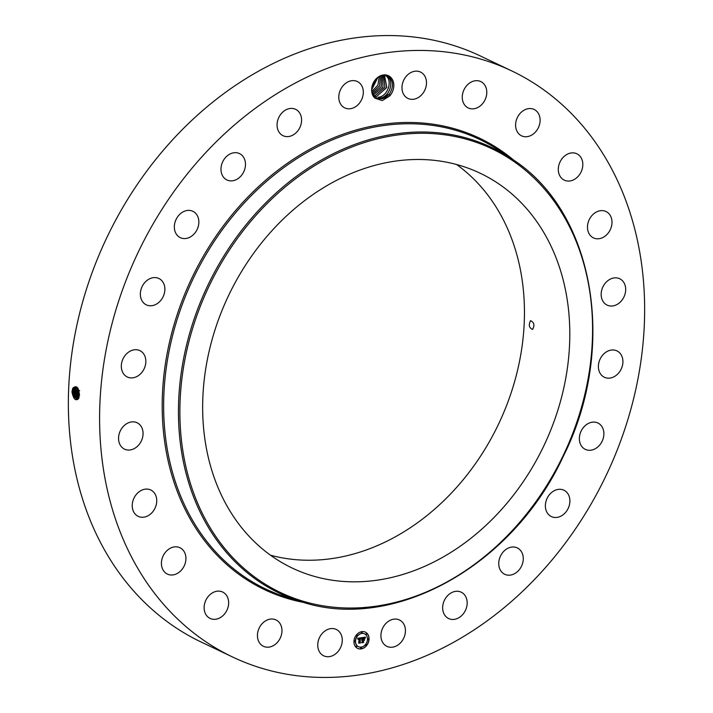 <?xml version="1.0" encoding="UTF-8"?>
<svg xmlns="http://www.w3.org/2000/svg" width="713" height="713" viewBox="0 0 713 713"><rect width="100%" height="100%" fill="white"/><g stroke="black" fill="none" stroke-linecap="round" stroke-linejoin="round"><path stroke-width="1.07" d="M232.536 656.985L201.307 642.11A324.593 259.229 -64.5 0 1 107.699 235.807A324.593 259.229 -64.5 0 1 480.464 56.015L511.693 70.89A324.593 259.229 -64.5 0 1 605.301 477.193A324.593 259.229 -64.5 0 1 232.536 656.985A324.593 259.229 -64.5 0 1 138.937 250.691A324.593 259.229 -64.5 0 1 511.693 70.89M78.983 397.792C75.943 401.624 73.599 399.69 71.968 391.972L72.681 388.371C76.336 384.868 78.599 387.079 79.464 394.993L79.384 395.92M71.986 391.428L71.968 391.972L71.986 391.437L73.047 391.615L77.182 399.61L78.983 397.711M375.074 98.216L382.239 100.569L389.663 96.032L389.405 93.956A12.112 9.679 -64.5 0 0 389.966 93.145C393.959 85.747 393.237 80.088 387.801 76.157L382.917 75.364C373.657 75.89 367.623 92.289 375.074 98.207A13.199 10.543 -64.5 0 1 373.933 81.737A13.199 10.543 -64.5 0 1 388.469 75.721A13.199 10.543 -64.5 0 1 389.663 96.032M336.349 629.481A14.608 11.666 -64.5 0 1 340.52 647.689A14.608 11.666 -64.5 0 1 323.729 655.817A14.608 11.666 -64.5 0 1 323.666 655.791A14.608 11.666 -64.5 0 1 319.495 637.574A14.608 11.666 -64.5 0 1 336.286 629.445A14.608 11.666 -64.5 0 1 336.349 629.481M260.86 644.49A14.608 11.666 -64.5 0 1 260.102 626.37A14.608 11.666 -64.5 0 1 275.984 619.918A14.608 11.666 -64.5 0 1 278.551 621.718A14.608 11.666 -64.5 0 1 279.3 639.837A14.608 11.666 -64.5 0 1 263.427 646.29A14.608 11.666 -64.5 0 1 260.86 644.49M205.638 614.08A14.608 11.666 -64.5 0 1 207.866 596.941A14.608 11.666 -64.5 0 1 222.661 592.04A14.608 11.666 -64.5 0 1 227.126 596.389A14.608 11.666 -64.5 0 1 224.907 613.528A14.608 11.666 -64.5 0 1 210.103 618.421A14.608 11.666 -64.5 0 1 205.638 614.08M161.771 566.612A14.608 11.666 -64.5 0 1 166.379 551.202A14.608 11.666 -64.5 0 1 179.952 547.727A14.608 11.666 -64.5 0 1 185.576 555.213A14.608 11.666 -64.5 0 1 180.968 570.623A14.608 11.666 -64.5 0 1 167.395 574.099A14.608 11.666 -64.5 0 1 161.771 566.612M132.226 505.339A14.608 11.666 -64.5 0 1 150.764 489.991A14.608 11.666 -64.5 0 1 156.744 501.007A14.608 11.666 -64.5 0 1 138.206 516.364A14.608 11.666 -64.5 0 1 132.226 505.339M119.035 434.431A14.608 11.666 -64.5 0 1 137.092 422.756A14.608 11.666 -64.5 0 1 142.591 437.461A14.608 11.666 -64.5 0 1 124.534 449.137A14.608 11.666 -64.5 0 1 119.035 434.431M123.091 358.71A14.608 11.666 -64.5 0 1 139.864 350.627A14.608 11.666 -64.5 0 1 144.079 368.906A14.608 11.666 -64.5 0 1 127.306 376.999A14.608 11.666 -64.5 0 1 123.091 358.71M144.115 283.355A14.608 11.666 -64.5 0 1 158.892 278.498A14.608 11.666 -64.5 0 1 161.102 300.013A14.608 11.666 -64.5 0 1 146.334 304.87A14.608 11.666 -64.5 0 1 144.115 283.355M180.683 213.49A14.608 11.666 -64.5 0 1 192.875 211.289A14.608 11.666 -64.5 0 1 198.856 222.269A14.608 11.666 -64.5 0 1 192.51 235.468A14.608 11.666 -64.5 0 1 180.318 237.67A14.608 11.666 -64.5 0 1 174.337 226.689A14.608 11.666 -64.5 0 1 180.683 213.49M230.29 153.874A14.608 11.666 -64.5 0 1 239.506 153.598A14.608 11.666 -64.5 0 1 245.352 166.414A14.608 11.666 -64.5 0 1 236.163 179.685A14.608 11.666 -64.5 0 1 226.948 179.97A14.608 11.666 -64.5 0 1 221.101 167.154A14.608 11.666 -64.5 0 1 230.29 153.874M289.567 108.572A14.608 11.666 -64.5 0 1 295.601 109.33A14.608 11.666 -64.5 0 1 301.109 123.991A14.608 11.666 -64.5 0 1 289.068 136.459A14.608 11.666 -64.5 0 1 283.043 135.702A14.608 11.666 -64.5 0 1 277.535 121.041A14.608 11.666 -64.5 0 1 289.567 108.572M354.468 80.676A14.608 11.666 -64.5 0 1 357.338 81.523A14.608 11.666 -64.5 0 1 362.302 98.002A14.608 11.666 -64.5 0 1 347.641 108.733A14.608 11.666 -64.5 0 1 344.771 107.895A14.608 11.666 -64.5 0 1 339.807 91.416A14.608 11.666 -64.5 0 1 354.468 80.676M420.572 72.084A14.608 11.666 -64.5 0 1 424.743 90.301A14.608 11.666 -64.5 0 1 407.943 98.43A14.608 11.666 -64.5 0 1 407.881 98.403A14.608 11.666 -64.5 0 1 403.718 80.186A14.608 11.666 -64.5 0 1 420.51 72.058A14.608 11.666 -64.5 0 1 420.572 72.084M483.378 83.385A14.608 11.666 -64.5 0 1 484.127 101.504A14.608 11.666 -64.5 0 1 468.245 107.957A14.608 11.666 -64.5 0 1 465.687 106.166A14.608 11.666 -64.5 0 1 464.929 88.038A14.608 11.666 -64.5 0 1 480.812 81.585A14.608 11.666 -64.5 0 1 483.378 83.385M538.591 113.804A14.608 11.666 -64.5 0 1 536.372 130.942A14.608 11.666 -64.5 0 1 521.568 135.835A14.608 11.666 -64.5 0 1 517.112 131.495A14.608 11.666 -64.5 0 1 519.331 114.356A14.608 11.666 -64.5 0 1 534.135 109.463A14.608 11.666 -64.5 0 1 538.591 113.804M582.468 161.263A14.608 11.666 -64.5 0 1 577.86 176.672A14.608 11.666 -64.5 0 1 564.277 180.148A14.608 11.666 -64.5 0 1 558.653 172.662A14.608 11.666 -64.5 0 1 563.27 157.252A14.608 11.666 -64.5 0 1 576.844 153.776A14.608 11.666 -64.5 0 1 582.468 161.263M612.004 222.536A14.608 11.666 -64.5 0 1 593.466 237.892A14.608 11.666 -64.5 0 1 587.485 226.868A14.608 11.666 -64.5 0 1 606.032 211.52A14.608 11.666 -64.5 0 1 612.004 222.536M625.203 293.453A14.608 11.666 -64.5 0 1 607.137 305.119A14.608 11.666 -64.5 0 1 601.647 290.414A14.608 11.666 -64.5 0 1 619.704 278.747A14.608 11.666 -64.5 0 1 625.203 293.453M621.148 369.165A14.608 11.666 -64.5 0 1 604.366 377.257A14.608 11.666 -64.5 0 1 600.159 358.969A14.608 11.666 -64.5 0 1 616.932 350.885A14.608 11.666 -64.5 0 1 621.148 369.165M600.114 444.52A14.608 11.666 -64.5 0 1 585.346 449.386A14.608 11.666 -64.5 0 1 583.127 427.871A14.608 11.666 -64.5 0 1 597.904 423.005A14.608 11.666 -64.5 0 1 600.114 444.52M563.555 514.394A14.608 11.666 -64.5 0 1 551.354 516.586A14.608 11.666 -64.5 0 1 545.374 505.606A14.608 11.666 -64.5 0 1 551.719 492.407A14.608 11.666 -64.5 0 1 563.921 490.214A14.608 11.666 -64.5 0 1 569.901 501.194A14.608 11.666 -64.5 0 1 563.555 514.394M513.939 574.001A14.608 11.666 -64.5 0 1 504.724 574.286A14.608 11.666 -64.5 0 1 498.877 561.47A14.608 11.666 -64.5 0 1 508.075 548.19A14.608 11.666 -64.5 0 1 517.29 547.914A14.608 11.666 -64.5 0 1 523.137 560.73A14.608 11.666 -64.5 0 1 513.939 574.001M454.671 619.303A14.608 11.666 -64.5 0 1 448.637 618.545A14.608 11.666 -64.5 0 1 443.13 603.884A14.608 11.666 -64.5 0 1 455.161 591.416A14.608 11.666 -64.5 0 1 461.195 592.173A14.608 11.666 -64.5 0 1 466.703 606.834A14.608 11.666 -64.5 0 1 454.671 619.303M389.77 647.199A14.608 11.666 -64.5 0 1 386.901 646.361A14.608 11.666 -64.5 0 1 381.936 629.873A14.608 11.666 -64.5 0 1 396.588 619.142A14.608 11.666 -64.5 0 1 399.458 619.98A14.608 11.666 -64.5 0 1 404.423 636.468A14.608 11.666 -64.5 0 1 389.77 647.199M369.067 639.133A9.019 7.201 -64.5 0 1 357.623 648.402A9.019 7.201 -64.5 0 1 353.942 641.397A9.019 7.201 -64.5 0 1 365.377 632.128A9.019 7.201 -64.5 0 1 369.067 639.133M357.552 648.367A9.019 7.201 115.5 0 0 368.915 639.062A9.019 7.201 115.5 0 0 365.306 632.092M76.986 387.132L75.899 388.612L76.977 387.123L75.845 386.936L73.697 388.879L73.065 391.749L73.733 396.303L77.2 399.61M75.845 386.936L73.671 388.888L73.047 391.615M73.858 396.642L73.074 391.58M389.966 93.145C387.685 96.398 384.833 98.296 381.41 98.831L376.517 98.064M376.589 98.1L381.526 98.822L389.405 93.956M364.486 633.821A7.103 5.677 115.5 0 0 364.414 633.786A7.103 5.677 115.5 0 0 355.395 641.085A7.103 5.677 115.5 0 0 358.3 646.611A7.103 5.677 115.5 0 0 358.372 646.646M361.954 632.03L361.197 632.547L361.491 632.992M368.416 638.732L367.658 639.249L367.961 639.704M366.651 633.572L365.885 634.089L366.188 634.543M361.366 647.466L360.6 647.983L360.903 648.438M366.232 644.49L365.466 645.007L365.769 645.461M354.896 640.755L354.138 641.281L354.441 641.727M357.088 635.007L356.331 635.524L356.625 635.969M356.669 645.925L355.903 646.441L356.206 646.887M74.152 391.464L77.708 399.423L74.838 396.125L74.17 391.597L74.794 388.745L74.152 391.464L73.091 391.277M386.179 75.836L384.61 75.302M372.079 92.984L376.535 98.082M355.546 641.156A7.103 5.677 115.5 0 0 358.452 646.682A7.103 5.677 115.5 0 0 367.462 639.374A7.103 5.677 115.5 0 0 364.557 633.848A7.103 5.677 115.5 0 0 355.546 641.156M361.339 632.618L361.562 633.037L362.257 632.476L362.035 632.057L361.339 632.618M367.801 639.32L368.024 639.748L368.719 639.187L368.496 638.759L367.801 639.32M366.036 634.16L366.259 634.588L366.954 634.026L366.723 633.599L366.036 634.16M360.751 648.055L360.974 648.482L361.66 647.921L361.438 647.493L360.751 648.055M365.617 645.078L365.84 645.506L366.527 644.935L366.304 644.516L365.617 645.078M355.199 641.21L354.976 640.782L354.281 641.344L354.504 641.771L355.199 641.21M357.391 635.452L357.168 635.033L356.473 635.595L356.696 636.014L357.391 635.452M356.972 646.37L356.75 645.951L356.054 646.513L356.277 646.932L356.972 646.37M379.779 98.046L379.895 98.046C390.269 97.271 394.94 79.179 386.241 75.863C395.002 79.303 390.154 97.36 379.779 98.046M229.149 294.371A218.65 174.623 -64.5 0 1 480.25 173.259A218.65 174.623 -64.5 0 1 543.306 446.944A218.65 174.623 -64.5 0 1 292.205 568.056A218.65 174.623 -64.5 0 1 229.149 294.371M361.58 637.743L361.081 638.901L359.949 638.269L360.127 642.716L358.621 642.939L359.245 638.679L358.238 639.508L359.254 638.393L358.078 639.409L357.641 638.313L361.491 637.698M361.758 637.966L361.197 639.044L361.669 637.93M360.849 638.527L360.172 638.545L360.02 642.333L360.52 642.966L358.826 643.215L360.341 642.894L360.065 638.447L360.894 638.607L360.217 638.527M365.341 637.119L364.753 638.34L364.254 637.698L363.006 637.787L362.935 639.552L363.193 637.966L364.557 638.144L363.274 638.055L363.22 639.508L364.272 638.714L364.209 640.301L362.926 639.864L363.256 642.199L361.634 642.44L362.186 641.869L362.249 640.247L361.741 640.461L362.257 639.962L361.598 640.283L362.275 639.65L361.91 637.636L365.341 637.119M365.484 637.458L364.94 638.563L365.404 637.413M364.441 640.443L364.423 638.768L364.441 640.443M363.193 640.14L363.683 642.493L361.767 642.778L363.505 642.422L363.113 640.051L363.871 640.042L363.113 640.105M76.416 386.954L74.794 388.745L76.398 386.954M74.892 396.285L74.179 391.428M456.596 164.516A218.65 174.623 -64.5 0 1 497.959 425.349A218.65 174.623 -64.5 0 1 270.512 555.204M530.552 320.743C528.386 324.994 529.073 327.891 532.611 329.442C534.821 325.19 534.135 322.294 530.552 320.743L530.909 320.636M360.127 642.716L358.719 642.832M359.949 638.269L359.61 642.297M361.411 637.716L361.17 638.188M360.52 642.966L358.764 643.135M359.922 642.324L360.368 642.894M363.256 642.199L361.741 642.333M362.926 639.864L362.703 641.7M363.683 639.757L362.774 639.793M364.111 638.919L364.067 640.149M362.935 639.552L363.006 637.787M363.443 637.725L362.979 637.698M363.871 640.042L363.113 640.06M363.683 642.493L361.696 642.698M363.051 641.771L363.532 642.422M75.257 391.312L78.207 399.03L75.934 395.947L75.275 391.446L75.872 388.621L75.275 391.312L74.197 391.125M384.592 75.079C393.362 78.519 388.523 96.585 378.148 97.271L378.264 97.271C388.638 96.487 393.309 78.403 384.61 75.088M75.899 388.612L74.901 387.988M75.997 396.107L75.284 391.277M76.353 391.161L78.662 398.407L77.031 395.768L76.371 391.294L77.467 387.649L76.353 391.161L75.293 390.974M376.633 96.496L386.794 87.432L384.494 75.293L386.731 87.556L376.517 96.496L374.325 96.513L376.633 96.496M77.093 395.929L76.38 391.125M77.093 387.72L78.065 388.344L77.459 391.009L79.072 397.462M78.091 388.344L77.476 391.143L78.127 395.581L79.081 397.435M383.647 75.293L384.86 87.378L374.878 95.72L373.665 95.792L374.993 95.711L384.904 87.334L383.665 75.293M78.189 395.742L77.485 390.974M78.688 389.824L79.393 395.884M78.706 389.868L79.393 395.84M373.247 94.936L382.979 87.227L382.712 75.391L382.926 87.271L373.247 94.936M79.286 395.563L78.59 390.822M372.525 94L381.214 86.665L381.642 75.623M372.525 94.018L381.232 86.683L381.66 75.614M372.061 92.886L379.548 85.943L380.492 76.006M372.061 92.904L379.566 85.961L380.51 76.006M371.812 91.514L377.926 85.159L379.227 76.612L377.943 85.177L371.812 91.531M371.892 87.485L376.054 79.072L371.892 87.53M371.705 89.811L377.792 77.539L371.705 89.838M303.907 602.485A250.022 199.676 -64.5 0 1 192.501 276.706A250.022 199.676 -64.5 0 1 514.358 160.657M300.922 601.594L287.17 597.351A248.944 198.82 -64.5 0 1 193.811 277.339A248.944 198.82 -64.5 0 1 499.822 150.889L511.782 158.892C594.589 211.173 618.055 347.641 563.172 456.596C512.495 566.398 392.908 632.618 300.922 601.594A246.85 197.144 -64.5 0 1 208.356 284.282A246.85 197.144 -64.5 0 1 511.782 158.892M72.699 388.255L73.671 388.888M562.789 456.409A245.771 196.28 -64.5 0 1 279.469 592.031A245.771 196.28 -64.5 0 1 209.667 284.906A245.771 196.28 -64.5 0 1 492.986 149.293A245.771 196.28 -64.5 0 1 562.789 456.409M73.795 388.122L74.767 388.754M75.997 387.854L76.968 388.478M76.398 390.822L77.459 391.009M77.503 390.671L78.564 390.858M78.599 390.519L79.66 390.706M373.71 95.792L373.362 94.936"/></g></svg>
